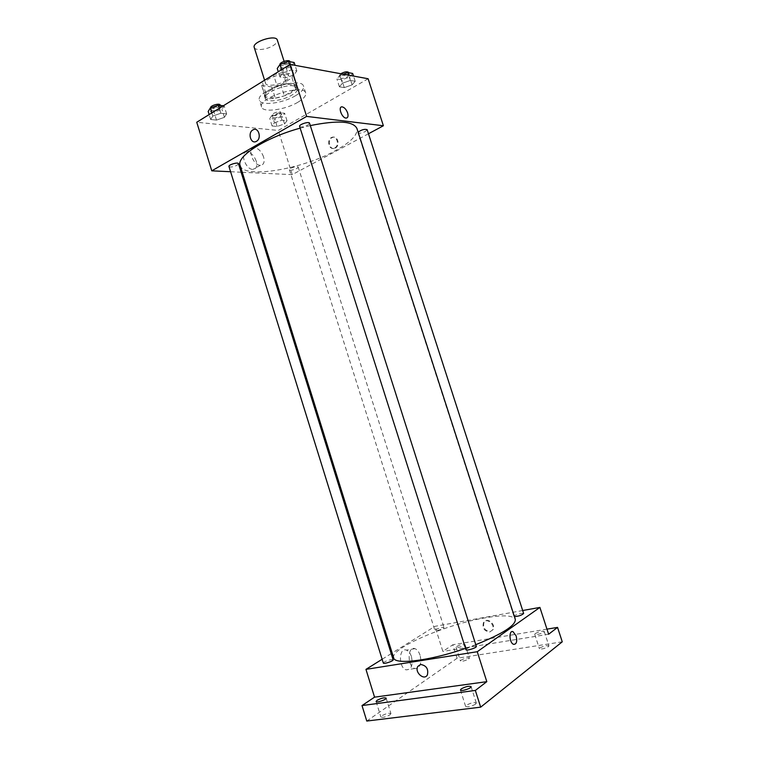 <?xml version="1.0" encoding="UTF-8"?>
<svg xmlns="http://www.w3.org/2000/svg" width="759" height="759" viewBox="0 0 759 759"><rect width="100%" height="100%" fill="white"/><g stroke="black" fill="none" stroke-linecap="round" stroke-linejoin="round"><path stroke-width="0.57" stroke-dasharray="3.79 2.85" d="M254.227 47.428C255.005 51.052 267.083 49.733 273.534 45.379C276.447 43.453 277.718 41.688 277.339 40.094M284.881 81.071C287.832 79.221 289.141 77.56 288.809 76.109C287.746 70.644 263.335 78.386 265.622 83.462C266.295 86.773 278.344 85.245 284.881 81.071M271.798 86.981L261.779 85.454L262.216 81.811L273.544 74.79L282.813 72.475L292.727 74.183L292.993 74.733L292.035 77.883L280.802 84.723L271.798 86.981L275.327 98.129L265.346 96.744L261.779 85.454M282.813 72.475L286.456 83.936L296.333 85.501L292.727 74.183M292.035 77.883L295.602 89.107L284.331 95.852L280.802 84.723M295.602 89.107L296.333 85.501M286.456 83.936L277.187 86.26L273.544 74.79M265.346 96.744L265.811 93.186L277.187 86.26M275.327 98.129L284.331 95.852M293.211 83.642L297.035 85.89C299.985 92.845 266.143 103.585 264.54 96.194C262.045 91.232 283.733 81.678 293.211 83.642M293.942 85.928C284.473 83.993 262.766 93.528 265.252 98.461C266.172 102.93 282.965 100.672 292.158 94.951C296.323 92.399 298.192 90.131 297.756 88.148L293.942 85.928M265.811 93.186L262.216 81.811M295.887 95.492C301.57 92.029 304.122 88.936 303.534 86.232C301.74 76.204 255.1 90.995 259.426 100.226C260.707 106.298 283.42 103.233 295.887 95.492M298.012 102.171C303.714 98.727 306.275 95.681 305.706 93.025C303.97 83.177 257.301 97.977 261.561 107.019C262.813 112.987 285.517 109.846 298.012 102.171M282.699 72.959L291.238 69.951L296.854 70.948L293.98 74.894L285.564 77.854L279.91 76.915L282.699 72.959L291.238 69.951L296.854 70.948L293.98 74.894L285.564 77.854L279.91 76.915L282.699 72.959L281.646 69.648M212.805 116.061L220.841 113.243L226.637 113.897L224.417 117.322L216.495 120.102L210.679 119.495L212.805 116.061L220.841 113.243L226.637 113.897L224.417 117.322L216.495 120.102L210.679 119.495L212.805 116.061L211.827 112.911M368.124 78.756L278.278 130.453L196.742 122.256M342.423 83.205L350.373 80.426L355.212 81.279L352.119 84.866L344.282 87.608L339.415 86.801L342.423 83.205L350.373 80.426L355.212 81.279L352.119 84.866L344.282 87.608L339.415 86.801L342.423 83.205L339.88 75.321L343.172 74.173M274.483 122.797L282.006 120.188L287.016 120.757L284.549 123.897L277.12 126.478L272.083 125.956L274.483 122.797L282.006 120.188L287.016 120.757L284.549 123.897L277.12 126.478L272.083 125.956L274.483 122.797L272.111 115.283L279.625 112.664L284.653 113.281L282.196 116.469L274.777 119.059L269.73 118.48L272.111 115.283M240.138 165.49C243.402 179.143 301.74 169.409 334.947 150.899C350.696 142.275 358.02 134.789 356.92 128.451M310.308 125.586L300.156 128.148M368.466 133.764L292.243 174.646L242.254 172.284M241.134 172.227L230.584 171.724M228.952 166.477C230.404 167.435 233.089 167.027 237.007 165.253L238.459 163.659M299.596 126.383C301 127.427 303.723 127.019 307.765 125.15L309.539 123.195M358.125 132.18L357.954 132.778C359.149 133.622 361.597 133.214 365.297 131.535L367.147 129.675M290.915 168.232C294.53 166.629 296.949 166.221 298.183 167.008C298.866 168.47 289.672 171.354 289.397 169.769L290.915 168.232M292.243 174.646L278.278 130.453M256.2 161.05C254.113 155.604 251.087 152.568 247.13 151.942C239.275 151.392 245.375 169.684 252.965 169.418C256.409 169.001 257.481 166.212 256.2 161.05M335.364 148.014C340.677 145.462 337.47 134.76 332.243 137.588C326.731 139.96 329.89 151.032 335.25 148.071L335.364 148.014M334.672 147.958C339.985 145.396 336.778 134.694 331.55 137.521C326.028 139.893 329.197 150.975 334.558 148.014L334.672 147.958M263.582 156.904C261.476 151.43 258.458 148.366 254.512 147.711C246.675 147.113 252.823 165.519 260.394 165.291C263.819 164.883 264.882 162.084 263.582 156.904M393.684 657.92C389.784 648.556 445.931 624.458 484.489 617.959C502.714 614.781 512.989 615.245 515.304 619.344M475.779 644.666L465.523 648.395M437.023 630.587C441.017 629.657 443.351 628.651 444.024 627.589C443.892 626.431 434.357 629.477 434.916 630.501L437.023 630.587M465.931 649.676C466.633 648.366 469.242 647.209 473.758 646.203L476.329 646.402M514.431 616.65L513.976 616.403C514.583 615.321 516.945 614.316 521.053 613.376L523.634 613.471M383.323 663.062C384.12 661.791 386.692 660.653 391.037 659.656L393.124 659.818M522.685 610.521L434.954 626.336L392.156 653.025M391.198 653.622L382.138 659.267M562.258 641.82L457.117 658.262L452.838 644.752L442.877 651.421L434.954 626.336M457.117 658.262L366.777 721.05M411.454 656.611C410.287 653.129 408.579 650.956 406.35 650.112C398.731 647.104 398.38 667.73 406.103 669.846C411.321 669.799 413.105 665.377 411.454 656.611M548.624 634.239L442.877 651.421M490.257 631.621L492.961 629.733C496.358 624.448 487.022 616.688 484.024 622.266C482.752 627.674 484.83 630.795 490.257 631.621M489.678 632.019L492.382 630.131C495.788 624.837 486.443 617.067 483.445 622.655C482.174 628.072 484.251 631.194 489.678 632.019M420.059 655.216C418.883 651.706 417.175 649.524 414.955 648.67C407.355 645.634 407.09 666.374 414.784 668.518L417.184 668.499C420.685 666.26 421.643 661.829 420.059 655.216M535.237 633.566C539.127 631.564 542.125 630.852 544.231 631.45C544.896 632.702 534.915 635.681 534.734 634.296L535.237 633.566M456.709 646.459C460.438 644.59 463.208 643.907 465.02 644.419C465.618 645.548 456.216 648.518 456.064 647.256L456.709 646.459M546.964 629.145L452.838 644.752M390.041 714.779L390.932 713.593C389.044 712.815 386.008 713.555 381.815 715.794L380.885 716.999C382.783 717.777 385.838 717.037 390.041 714.779M468.768 658.954L469.375 658.138C467.553 657.56 464.774 658.233 461.045 660.15L460.419 660.975C462.25 661.554 465.03 660.88 468.768 658.954M548.444 646.63L548.918 645.881C546.784 645.207 543.776 645.9 539.896 647.949L539.402 648.717C541.537 649.391 544.554 648.689 548.444 646.63M475.589 704.134L476.301 703.024C474.071 702.094 470.751 702.853 466.358 705.282L465.628 706.42C467.867 707.35 471.187 706.582 475.589 704.134M280.08 116.222L281.551 114.505C281.2 112.626 272.016 115.51 272.804 117.247C274.094 118.233 276.523 117.892 280.08 116.222M282.006 120.188L279.625 112.664M287.016 120.757L284.653 113.281M284.549 123.897L282.196 116.469M277.12 126.478L274.777 119.059M272.083 125.956L269.73 118.48M279.407 114.097L280.877 112.37C280.526 110.482 271.342 113.366 272.13 115.112C273.43 116.108 275.849 115.776 279.407 114.097M223.345 105.776L224.133 105.871L221.932 109.353L214.01 112.133L208.184 111.469M219.503 109.068L220.888 107.275C220.48 105.121 210.528 108.034 211.41 110.046C212.928 111.25 215.632 110.918 219.503 109.068M220.841 113.243L219.294 108.281M226.637 113.897L224.133 105.871M224.417 117.322L221.932 109.353M216.495 120.102L214.01 112.133M210.679 119.495L209.152 114.571M210.698 107.759C212.226 108.964 214.92 108.641 218.791 106.782L220.176 104.989M352.669 73.452L349.605 77.086L341.768 79.828L336.892 78.974L339.88 75.321M347.575 76.716L349.349 74.648C348.931 72.579 339.339 75.853 340.212 77.76C341.465 78.822 343.922 78.481 347.575 76.716M350.373 80.426L348.685 75.188M355.212 81.279L353.523 76.08M352.119 84.866L349.605 77.086M344.282 87.608L341.768 79.828M339.415 86.801L336.892 78.974M340.791 73.737L339.491 75.53C340.744 76.602 343.201 76.251 346.854 74.496L348.618 72.409M294.16 62.504L291.304 66.517L282.908 69.477L277.234 68.481M288.942 66.08L290.64 63.889C290.147 61.498 279.758 64.838 280.745 67.077C282.225 68.376 284.957 68.044 288.942 66.08M291.238 69.951L289.568 64.733M296.854 70.948L295.071 65.34M293.98 74.894L291.304 66.517M285.564 77.854L282.908 69.477M279.91 76.915L278.268 71.735M279.948 64.534L279.976 64.667C281.466 65.976 284.198 65.654 288.183 63.69L289.872 61.488M264.597 80.217L265.622 83.462M284.103 61.337L288.809 76.109M297.756 88.148L297.035 85.89M265.252 98.461L264.54 96.194M264.976 96.061L261.409 84.752M296.598 86.033L292.993 74.733M305.706 93.025L303.534 86.232M261.561 107.019L259.426 100.226M334.558 148.014L335.25 148.071M331.55 137.521L332.243 137.588M254.512 147.711L247.13 151.942M260.394 165.291L252.965 169.418M289.397 169.769L434.916 630.501M298.183 167.008L444.024 627.589M513.976 616.403L357.954 132.778M492.382 630.131L492.961 629.733M483.445 622.655L484.024 622.266M414.955 648.67L406.35 650.112M414.784 668.518L406.103 669.846M460.438 690.016L465.628 706.42M471.092 686.62L476.301 703.024M534.734 634.296L539.402 648.717M544.231 631.45L548.918 645.881M456.064 647.256L460.419 660.975M465.02 644.419L469.375 658.138M376.094 701.496L380.885 716.999M386.132 698.1L390.932 713.593M281.551 114.505L280.877 112.37M272.804 117.247L272.13 115.112M220.888 107.275L220.3 105.397M211.41 110.046L210.727 107.825M349.349 74.648L348.723 72.712M340.212 77.76L339.491 75.53M290.64 63.889L289.938 61.716M280.745 67.077L279.976 64.667"/><path stroke-width="1.14" d="M284.103 61.337L277.339 40.094C276.124 34.117 251.779 41.84 254.227 47.428L264.597 80.217M230.584 171.724L211.77 170.832L196.742 122.256L290.08 64.42L368.124 78.756L383.39 125.757L368.466 133.764M211.77 170.832L306.645 116.402L290.08 64.42M306.645 116.402L383.39 125.757M347.622 112.939C348.495 116.241 347.954 117.958 346 118.081C341.654 117.93 337.689 106.184 342.214 106.867C344.482 107.427 346.284 109.448 347.622 112.939C348.495 116.241 347.954 117.958 345.99 118.081C341.654 117.93 337.689 106.184 342.214 106.867C344.472 107.427 346.275 109.448 347.613 112.939M475.779 644.666C502.667 633.812 515.835 625.378 515.304 619.344L356.92 128.451C353.172 121.06 337.632 120.112 310.308 125.586M300.156 128.148C265.327 137.635 236.04 156.563 240.138 165.49L393.684 657.92C394.519 665.055 429.945 660.814 465.523 648.395M242.254 172.284L241.134 172.227M238.459 163.659C238.155 161.828 228.174 164.788 228.952 166.477L383.323 663.062C383.466 664.419 393.769 661.004 393.124 659.818L238.459 163.659M309.539 123.195C309.169 121.155 298.723 124.514 299.596 126.383L465.931 649.676C466.121 651.175 477.05 647.74 476.329 646.402L309.539 123.195M514.431 616.65C518.767 616.27 521.841 615.207 523.634 613.471L367.147 129.675C364.614 128.859 361.607 129.694 358.125 132.18M252.87 129.912L253.079 129.808C258.591 126.62 261.988 138.679 256.333 141.373C250.887 144.599 247.339 132.834 252.87 129.912L253.079 129.808C258.591 126.62 261.988 138.679 256.333 141.373C250.887 144.599 247.349 132.834 252.88 129.912M382.138 659.267L365.961 669.362L477.259 651.715L539.905 607.418L522.685 610.521M392.156 653.025L391.198 653.622M365.961 669.362L374.557 697.16L362.005 705.557L366.777 721.05L480.665 707.16L475.352 690.443L486.804 681.658L477.259 651.715M480.665 707.16L562.258 641.82L557.552 627.389L546.964 629.145M539.905 607.418L548.624 634.239L557.552 627.389M516.177 635.966C517.372 641.583 516.509 644.372 513.577 644.334C509.156 642.901 508.672 629.704 513.084 631.725L516.177 635.966C517.372 641.583 516.509 644.372 513.577 644.334C509.156 642.911 508.672 629.704 513.084 631.725L516.177 635.966M374.557 697.16L486.804 681.658M420.628 664.467C426.378 665.482 428.626 668.964 427.393 674.922C424.224 681.098 414.186 672.085 417.839 666.402L420.628 664.467C426.378 665.482 428.636 668.964 427.393 674.922C424.224 681.098 414.186 672.085 417.839 666.402L420.628 664.467M461.187 688.935C465.59 686.553 468.891 685.785 471.092 686.62C471.908 688.233 460.704 691.791 460.438 690.016L461.187 688.935M377.024 700.339C381.236 698.147 384.272 697.398 386.132 698.1C386.853 699.523 376.303 703.09 376.094 701.496L377.024 700.339M362.005 705.557L475.352 690.443M209.152 114.571L208.184 111.469L210.3 107.977L218.326 105.159L223.345 105.776M211.827 112.911L210.3 107.977M219.294 108.281L218.326 105.159M220.3 105.397L220.176 104.989C219.759 102.826 209.816 105.729 210.698 107.759L210.727 107.825M343.172 74.173L347.831 72.541L352.669 73.452L353.523 76.08M348.685 75.188L347.831 72.541M348.723 72.712L348.618 72.409C347.148 71.308 344.539 71.754 340.791 73.737M278.268 71.735L277.234 68.481L279.995 64.458L288.524 61.451L294.16 62.504L295.071 65.34M281.646 69.648L279.995 64.458M289.568 64.733L288.524 61.451M289.938 61.716L289.872 61.488C289.416 59.155 279.426 62.219 279.948 64.534"/></g></svg>
